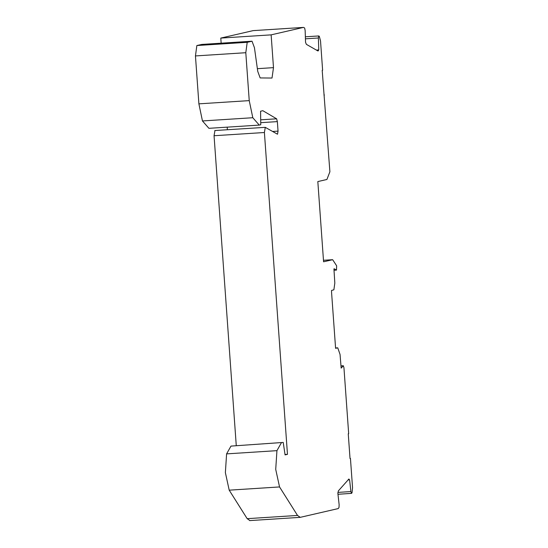 <?xml version="1.0" encoding="UTF-8"?>
<svg xmlns="http://www.w3.org/2000/svg" width="548" height="548" viewBox="0 0 548 548"><rect width="100%" height="100%" fill="white"/><g stroke="black" fill="none" stroke-linecap="round" stroke-linejoin="round"><path stroke-width="0.82" d="M350.021 458.477L350.446 458.45L352.549 487.706L352.028 492.775L351.528 493.364L350.891 491.57L337.931 492.399M305.428 38.819L318.381 37.983L318.744 35.956L319.313 36.298L320.525 40.97L322.621 70.233L322.197 70.329L329.896 171.771L326.909 179.477L317.826 181.573L323.58 261.793L332.657 259.697L336.636 265.801L336.499 270.089L334.027 270.246L336.431 270.068L334.095 268.739M333.938 268.958L334.821 283.076L333.876 289.817L331.547 290.44L331.554 292.166L335.595 348.329L337.76 347.829L335.554 347.973M337.76 347.829L340.048 354.446L341.164 368.119L343.391 365.742L341 365.9M341.007 365.948L343.295 365.804L343.939 367.633L348.672 433.687L348.254 433.79L350.028 458.546L350.446 458.45M323.971 95.016L324.395 94.989M303.524 27.407L253.142 30.626L303.524 27.407L304.64 28.01L305.154 30.578L305.544 42.347L306.401 44.361L318.025 51.019L318.778 49.93L316.395 50.08M201.753 44.436L196.855 45.539L195.451 55.93L198.89 103.846L202.452 120.95L208.918 128.321L259.266 125.095L252.799 117.724L249.237 100.62L245.799 52.711L247.203 42.319L252.018 41.21L254.443 47.697L257.745 71.391L260.156 77.932L272.014 78.042L273.493 67.644L271.137 34.86L220.796 38.086L221.159 43.189M283.227 442.435L230.975 446.099L283.227 442.435L285.076 454.902L287.467 454.347L264.403 132.513L265.287 127.348L277.507 134.226L278.041 131.123L277.356 121.615L276.624 118.806L262.834 110.696L260.581 111.217L260.752 124.752L259.266 125.095M230.975 446.099L226.598 453.881L225.372 472.616L229.201 490.165L247.175 518.668L249.888 520.566M348.932 478.993L338.404 490.837L337.856 493.173L339.137 504.742L339.007 507.455L338.239 508.578L300.236 517.346L297.523 515.442L279.549 486.939L275.719 469.389L276.939 450.655L281.323 442.873M300.236 517.346L249.669 520.6M287.467 454.347L285.015 454.504M214.946 130.575L214.056 135.733L236.257 445.442M214.795 130.534L265.287 127.348M227.18 127.15L227.365 129.725M332.657 259.697L323.471 260.286M303.482 27.4L271.137 34.86M253.142 30.626L220.796 38.086M305.359 36.791L318.744 35.956M348.713 479.123L349.597 479.829L348.001 479.932M337.979 494.282L351.528 493.364M318.381 37.983L318.778 49.93M349.597 479.829L350.891 491.57M257.368 68.678L273.493 67.644M201.602 44.45L251.95 41.223M196.855 45.539L247.203 42.319M195.451 55.93L245.799 52.711M198.89 103.846L249.237 100.62M202.452 120.95L252.799 117.724M229.201 490.165L279.549 486.939M276.939 450.655L226.598 453.881M247.175 518.668L297.523 515.442M214.056 135.733L264.403 132.513M278.041 131.123L272.616 131.472M277.356 121.615L260.725 122.677M276.624 118.806L260.69 119.827M252.018 41.21L201.678 44.436"/></g></svg>
